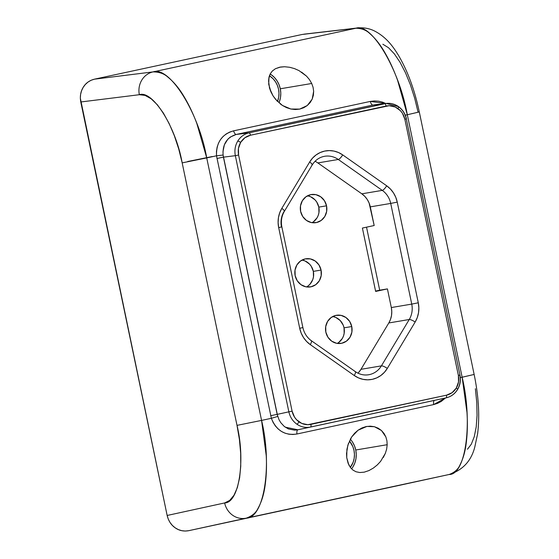 <?xml version="1.0" encoding="UTF-8"?>
<svg xmlns="http://www.w3.org/2000/svg" width="559" height="559" viewBox="0 0 559 559"><rect width="100%" height="100%" fill="white"/><g stroke="black" fill="none" stroke-linecap="round" stroke-linejoin="round"><path stroke-width="0.84" d="M306.5 286.928A14.248 13.255 80.4 0 0 313.333 271.374L321.062 270.067A14.248 13.255 -99.6 0 1 310.469 286.907A14.248 13.255 -99.6 0 1 295.145 275.643L295.019 270.095L296.878 264.973L300.456 261.046L305.193 258.915L310.371 258.908L315.206 261.025L318.958 264.945L321.062 270.067L321.187 275.615L319.329 280.744L315.751 284.671L311.014 286.802L305.836 286.802L301.001 284.685L297.248 280.772L295.145 275.643A14.248 13.255 -99.6 0 1 305.738 258.81A14.248 13.255 -99.6 0 1 321.062 270.067L313.333 271.374A14.248 13.255 80.4 0 0 301.979 260.089M337.203 343.394A14.248 13.255 80.4 0 0 344.037 327.84L351.758 326.54A14.248 13.255 -99.6 0 1 341.172 343.373A14.248 13.255 -99.6 0 1 325.841 332.116L325.715 326.568L327.581 321.439L331.152 317.512L335.889 315.381L341.074 315.381L345.909 317.498L349.661 321.411L351.758 326.54L351.891 332.081L350.025 337.21L346.454 341.137L341.717 343.268L336.532 343.275L331.697 341.158L327.944 337.238L325.841 332.116A14.248 13.255 -99.6 0 1 336.434 315.276A14.248 13.255 -99.6 0 1 351.758 326.54L344.037 327.84A14.248 13.255 80.4 0 0 332.675 316.555M311.978 222.671A14.248 13.255 80.4 0 0 318.812 207.116L326.54 205.81A14.248 13.255 -99.6 0 1 315.947 222.65A14.248 13.255 -99.6 0 1 300.623 211.393L300.497 205.845L302.363 200.716L305.934 196.789L310.671 194.658L315.849 194.651L320.684 196.768L324.437 200.688L326.54 205.81L326.666 211.358L324.807 216.487L321.229 220.414L316.492 222.545L311.314 222.552L306.479 220.435L302.726 216.515L300.623 211.393A14.248 13.255 -99.6 0 1 311.216 194.553A14.248 13.255 -99.6 0 1 326.54 205.81L318.812 207.116A14.248 13.255 80.4 0 0 307.457 195.832M351.583 468.861A22.339 20.781 80.4 0 0 355.755 450.002L387.184 444.705L386.646 449.108L385.326 453.391L380.602 461.364L377.297 464.913L373.384 468.051L368.933 470.573L364.23 472.159L359.793 472.53L356.034 471.768L353.015 470.119L350.64 467.792L348.096 463.264L346.741 457.674L346.538 453.454L347.88 445.132L351.73 436.872L354.616 433.246L358.067 430.206L361.932 427.949L366.089 426.573L370.331 426.161L374.432 426.72L378.219 428.208L381.469 430.514L384.054 433.498L385.878 436.963L386.912 440.758L387.184 444.705L386.646 449.108L385.326 453.391L383.285 457.5M278.955 102.814A22.339 20.781 80.4 0 0 280.29 88.783L311.719 83.487L313.075 87.302L313.655 91.264L312.202 99.118L307.268 105.532L299.687 109.096L290.883 109.026L282.449 105.462L280.08 103.757M277.145 101.088L273.072 95.896L271.08 92.235L268.704 84.297L269.005 77.072L270.228 73.865L272.31 71.028L275.419 68.722L279.626 67.213L284.573 66.738L289.66 67.276L294.509 68.61L298.995 70.602L306.535 76.15L309.462 79.616L311.719 83.487L313.075 87.302L313.655 91.264L313.375 95.261L312.202 99.118L310.147 102.597L307.268 105.532L303.719 107.747L299.687 109.096L295.334 109.529L290.883 109.026L286.543 107.642L282.449 105.462L275.643 99.418L273.072 95.896L269.557 88.231L268.516 80.573M270.57 90.872A11.655 10.845 -99.6 0 1 270.647 91.264L269.368 87.546A11.655 10.845 -99.6 0 1 270.57 90.872A11.655 10.845 -99.6 0 1 270.647 91.264L269.368 87.546A11.655 10.845 -99.6 0 1 270.57 90.872M285.216 427.16L297.891 429.787L310.497 427.041C305.64 427.998 301.084 427.041 296.85 424.162C292.692 421.137 290.03 417.028 288.856 411.836L277.173 414.38L288.856 411.836L235.346 155.675L223.432 157.156L277.173 414.38L279.025 419.718L280.8 422.695L284.203 426.384L288.346 428.914L294.614 430.157L297.891 429.787L434.56 400.37A5.143 1.88 -102.1 0 0 433.602 404.59L445.516 397.98L441.24 401.432L437.522 403.367L433.602 404.59L296.934 434.001L292.888 434.49L288.912 434.217L285.048 433.183L281.45 431.436L278.172 428.984L275.349 425.916L273.044 422.311L271.36 418.3L261.57 420.41L266.231 455.648C266.825 466.639 266.398 476.932 264.959 486.526C263.736 494.953 261.402 502.261 257.958 508.452C255.882 512.882 251.99 516.111 246.267 518.151L449.163 474.486L188.788 530.673L396.576 485.953L188.788 530.673L185.267 531.05L181.731 530.68L178.307 529.583L175.135 527.794L172.333 525.39L170.02 522.455L168.266 519.101L167.155 515.468L80.335 98.195L80.594 94.415L81.544 90.775L83.137 87.421L85.317 84.486L88.008 82.068L91.096 80.272L94.464 79.168L153.04 71.901C159.189 71.922 164.122 73.655 167.847 77.093C173.556 81.733 178.677 87.77 183.212 95.212C188.425 103.681 192.967 113.128 196.852 123.56L206.732 157.911L216.515 155.8L271.36 418.3L261.57 420.41L206.732 157.911L216.515 155.8L216.459 151.405L217.123 147.178L218.485 143.181L220.491 139.596L223.09 136.487L226.192 133.957L229.735 132.057L233.599 130.841L370.268 101.431A5.143 1.88 -102.1 0 0 372.867 105.043L384.641 103.681L372.867 105.043L236.198 134.46L249.041 132.867L384.641 103.681L386.143 103.429L398.301 106.559A2.571 0.692 125.1 0 1 398.483 106.601A2.571 0.692 125.1 0 1 397.924 108.544C401.53 111.164 403.843 114.728 404.856 119.235L406.442 118.871L404.856 119.235L402.368 113.177L400.356 110.633L395.178 106.993L389.134 105.714L250.481 135.229A2.571 0.943 -102.1 0 0 249.041 132.867C244.213 133.992 240.44 136.745 237.715 141.12A2.571 0.636 31 0 1 240.649 142.391C243.011 138.59 246.288 136.207 250.481 135.229L244.877 137.745L240.649 142.391L238.441 148.456L238.595 155.018L292.105 411.179L288.856 411.836C290.03 417.028 292.692 421.137 296.85 424.162A2.571 0.692 -54.9 0 0 299.037 421.87C295.432 419.25 293.119 415.686 292.105 411.179L294.593 417.238L296.605 419.788L301.783 423.422L307.827 424.7L446.48 395.185A2.571 0.943 77.9 0 1 446.096 397.854L446.138 397.847C451.043 396.694 454.858 393.913 457.59 389.504C460.183 385.039 460.965 380.211 459.952 375.026L458.366 375.396L404.856 119.235L458.366 375.396C459.246 379.931 458.562 384.145 456.312 388.023C453.95 391.824 450.673 394.207 446.48 395.185L452.084 392.67L456.312 388.023L458.52 381.958L458.366 375.396L459.791 375.047C460.812 380.274 460.022 385.13 457.43 389.595A2.571 0.636 -149 0 0 457.59 389.497A2.571 0.636 -149 0 0 456.312 388.023A2.571 0.636 31 0 1 457.59 389.497A2.571 0.636 31 0 1 457.43 389.595C454.712 393.976 450.931 396.729 446.096 397.854L297.891 429.787L434.65 400.349M358.661 372.427L360.974 369.317L388.812 322.955L390.496 319.406L391.503 315.555L391.775 311.552L391.314 307.548L387.422 288.898L375.641 291.435L362.4 228.058L374.181 225.522L369.108 203.029L367.249 199.479L364.796 196.377L361.834 193.826L317.854 162.921L338.286 159.476L382.265 190.381L361.834 193.826L317.854 162.921A20.557 19.125 80.4 0 0 315.059 161.285M357.704 27.95A19.425 18.188 83.4 0 0 355.936 28.229A19.425 18.188 -96.6 0 1 357.55 27.964L303.851 34.183L355.936 28.229C371.33 22.395 399.322 69.533 407.308 114.742L405.296 115.175L407.308 114.742L397.603 80.349C393.829 69.896 389.448 60.414 384.459 51.903C380.12 44.413 375.25 38.319 369.848 33.617C366.327 30.137 361.687 28.341 355.936 28.229L153.04 71.901L355.936 28.229L302.251 34.448L94.464 79.168L302.251 34.448L305.773 34.071M475.374 388.743L476.764 402.515L477.051 415.4L476.212 426.908L474.284 436.614L471.335 444.153L467.478 449.233M382.866 44.231L388.519 47.732L394.312 53.811L400.027 62.245L405.457 72.712L410.397 84.821L414.659 98.118L418.076 112.1L419.299 111.947L407.308 114.742L462.146 377.241L460.33 377.632L474.144 374.453L462.146 377.241C472.949 421.975 465.878 474.968 449.163 474.486C454.488 472.53 458.087 469.364 459.966 464.976C463.104 458.848 465.186 451.595 466.213 443.21C467.429 433.665 467.68 423.408 466.975 412.437L462.146 377.241L407.308 114.742L419.299 111.954C414.701 90.188 407.846 71.468 398.728 55.795C393.431 47.103 386.723 37.313 374.481 30.976C369.282 28.397 363.643 27.398 357.55 27.964M80.769 101.976L167.155 515.468L224.627 502.946L229.7 500.41L233.99 495.232L237.344 487.609L239.622 477.826L240.747 466.255L240.677 453.328L239.42 439.528L237.009 425.371L182.171 162.872L178.705 148.904L174.31 135.634L169.16 123.574L163.445 113.163L157.372 104.806L151.175 98.81L145.088 95.407L139.345 94.709L80.769 101.976L139.345 94.709A19.425 17.937 -97.1 0 1 153.04 71.901L94.464 79.168C89.426 80.44 85.646 83.193 83.137 87.421C80.587 91.627 79.797 96.476 80.769 101.976M373.384 468.051L368.933 470.573L364.23 472.159L359.793 472.53L356.034 471.768L353.015 470.119L350.64 467.792L348.816 464.906L346.741 457.674L346.915 449.352L348.55 443.126M382.649 102.164L385.808 103.471L370.268 101.431L374.369 100.934L378.52 101.179L382.649 102.164M301.567 72.125L306.535 76.15M284.37 211.309A5.143 1.272 -149 0 0 281.813 208.374L309.651 162.012L312.537 158.12L316.094 154.927L320.181 152.551L324.639 151.091L329.3 150.588L333.989 151.077L338.516 152.53L342.709 154.899L386.688 185.798L390.392 188.984L393.459 192.869L395.772 197.299L397.246 202.113L418.279 302.782L418.859 307.792L418.509 312.795L417.259 317.61L415.148 322.047L387.31 368.402L384.424 372.294L380.868 375.487L376.78 377.863L372.322 379.33L367.661 379.827L362.973 379.337L358.452 377.884L354.252 375.515L310.273 344.617L306.57 341.43L303.502 337.545L301.189 333.115L299.715 328.301L278.682 227.632L278.103 222.629L278.452 217.619L279.703 212.811L281.813 208.374A25.7 23.911 80.4 0 0 278.682 227.632L299.715 328.301A25.7 23.911 80.4 0 0 310.273 344.617L354.252 375.515A25.7 23.911 80.4 0 0 387.31 368.402A5.143 1.272 -149 0 0 381.406 365.872L360.974 369.317L388.812 322.955L409.244 319.51L381.406 365.872A20.557 19.125 -99.6 0 1 368.626 374.761C363.923 375.501 359.493 374.453 355.349 371.623A5.143 1.384 -54.9 0 1 354.252 375.515A5.143 1.384 125.1 0 0 355.37 371.637A5.143 1.384 125.1 0 0 354.958 371.56M187.684 161.509L212.252 156.548L187.684 161.509M419.299 111.947L474.144 374.453C478.651 396.261 479.811 416.036 477.617 433.756L474.773 447.13C471.16 461.084 462.642 470.196 449.212 474.472A19.425 18.195 -102.3 0 1 449.163 474.486M153.04 71.901A19.425 17.937 82.9 0 0 139.345 94.709C152.586 89.859 175.924 126.998 182.171 162.872L206.732 157.911C198.843 112.68 169.587 65.815 153.04 71.901M261.57 420.41L206.732 157.911L182.171 162.872L237.009 425.371L261.57 420.41L237.009 425.371C245.667 460.833 238.917 503.107 224.627 502.946A19.425 17.951 77.7 0 0 246.267 518.151C264.134 518.389 272.478 465.123 261.57 420.41M188.788 530.673L246.267 518.151A19.425 17.951 -102.3 0 1 224.627 502.946L167.155 515.468C168.462 520.897 171.124 525.006 175.135 527.794C179.118 530.624 183.673 531.588 188.788 530.673M398.301 106.559C402.459 109.578 405.114 113.687 406.281 118.885L459.952 375.026M446.138 397.847L434.56 400.37A5.143 1.88 77.9 0 0 433.602 404.59L296.934 434.001A5.143 1.88 77.9 0 1 297.891 429.787A5.143 1.88 -102.1 0 0 296.934 434.001C284.824 435.761 276.3 430.528 271.36 418.3L216.515 155.8L223.104 155.046L223.432 157.156L235.346 155.675C234.34 150.448 235.129 145.592 237.715 141.12C240.44 136.745 244.213 133.992 249.041 132.867L236.198 134.46L230.252 137.067L227.841 139.198L224.39 144.76L222.992 151.482L223.104 155.046L277.711 416.441L271.36 418.3L277.711 416.441M270.668 415.693L277.173 414.38L270.668 415.693M216.934 158.47L223.432 157.156L216.934 158.47M216.515 155.8C216.144 142.566 221.839 134.244 233.599 130.841A5.143 1.88 -102.1 0 0 236.198 134.46C226.821 137.402 222.454 144.264 223.104 155.046L216.515 155.8M236.198 134.46A5.143 1.88 77.9 0 1 233.599 130.841L370.268 101.431A5.143 1.88 77.9 0 0 372.867 105.043L236.198 134.46M299.037 421.87A2.571 0.692 125.1 0 1 296.85 424.162C301.084 427.041 305.64 427.998 310.497 427.041A2.571 0.943 -102.1 0 0 310.888 424.372C306.66 425.203 302.712 424.372 299.037 421.87M446.48 395.185L310.888 424.372A2.571 0.943 77.9 0 1 310.497 427.041L446.096 397.854A2.571 0.943 -102.1 0 0 446.48 395.185M235.346 155.675L288.856 411.836L292.105 411.179L238.595 155.018L235.346 155.675L238.595 155.018C237.715 150.483 238.4 146.269 240.649 142.391A2.571 0.636 -149 0 0 237.715 141.12C235.129 145.592 234.34 150.448 235.346 155.675M386.604 103.38L249.041 132.867A2.571 0.943 77.9 0 1 250.481 135.229L386.08 106.042A2.571 0.943 -102.1 0 0 384.641 103.681A2.571 0.943 77.9 0 1 386.08 106.042C390.301 105.211 394.249 106.042 397.924 108.544A2.571 0.692 -54.9 0 0 398.483 106.601M391.314 307.548L387.422 288.898L379.694 290.198L366.529 227.171L379.694 290.198L375.564 291.085L387.422 288.898L375.641 291.435L362.4 228.058L374.181 225.522L370.282 206.872L390.713 203.427L411.745 304.103L391.314 307.548L411.745 304.103A20.557 19.125 -99.6 0 1 409.244 319.51L388.812 322.955A20.557 19.125 80.4 0 0 391.314 307.548M357.956 373.167A20.557 19.125 80.4 0 0 360.974 369.317L381.406 365.872A20.557 19.125 -99.6 0 1 368.667 374.754M390.713 203.427L370.282 206.872A20.557 19.125 80.4 0 0 361.834 193.826L382.265 190.381A20.557 19.125 -99.6 0 1 390.713 203.427L411.745 304.103A20.557 19.125 -99.6 0 1 409.244 319.51L381.406 365.872A5.143 1.272 31 0 1 387.31 368.402L415.148 322.047A5.143 1.272 -149 0 0 409.244 319.51A5.143 1.272 31 0 1 415.148 322.047A25.7 23.911 80.4 0 0 418.279 302.782L411.745 304.103L418.279 302.782L397.246 202.113L390.713 203.427L397.246 202.113A25.7 23.911 80.4 0 0 386.688 185.798A5.143 1.384 125.1 0 1 382.265 190.381A20.557 19.125 -99.6 0 1 390.713 203.427M302.531 327.609L302.887 327.567L281.855 226.891L278.682 227.632L281.498 226.933A20.557 19.125 -99.6 0 1 284.007 211.533A5.143 1.272 31 0 0 284.363 211.33A5.143 1.272 31 0 0 281.813 208.374L309.651 162.012A5.143 1.272 31 0 1 312.208 164.954A5.143 1.272 31 0 1 311.838 165.171M324.576 156.289A20.557 19.125 -99.6 0 1 338.286 159.476A5.143 1.384 -54.9 0 0 342.709 154.899A5.143 1.384 125.1 0 1 338.286 159.476L382.265 190.381A5.143 1.384 -54.9 0 0 386.688 185.798L342.709 154.899A25.7 23.911 80.4 0 0 309.651 162.012A5.143 1.272 -149 0 1 312.195 164.968C315.22 160.147 319.357 157.254 324.618 156.282A20.557 19.125 -99.6 0 1 338.286 159.476L317.854 162.921M271.108 74.606L274.329 77.373L276.998 80.748L279.011 84.598L280.29 88.783L280.793 93.129L280.492 97.483L279.402 101.668M309.462 79.616L311.719 83.487L280.29 88.783A22.339 20.781 80.4 0 0 270.165 73.977M268.593 79.434L270.228 73.865L272.31 71.028L275.419 68.722L280.513 67.038L284.573 66.738L289.66 67.276M352.463 441.966L354.476 445.823L355.755 450.002L356.258 454.348L355.957 458.701L354.867 462.887L353.029 466.744M350.262 439.325L351.73 436.872L358.067 430.206L366.9 426.419L374.432 426.72L381.469 430.514L385.878 436.963L386.912 440.758L387.184 444.705L355.755 450.002A22.339 20.781 80.4 0 0 350.339 439.185M310.979 340.662A5.143 1.384 125.1 0 1 311.37 340.724A5.143 1.384 125.1 0 1 310.273 344.617A5.143 1.384 -54.9 0 0 311.391 340.738M302.887 327.567L299.715 328.301L302.887 327.567C304.152 333.164 306.982 337.552 311.37 340.724L355.349 371.623M313.508 221.72L317.079 217.793L318.246 215.334L318.944 212.665L318.812 207.116L316.715 201.995L315.01 199.843L310.636 196.761L308.121 195.957M338.726 342.443L342.297 338.516L343.471 336.057L344.162 333.388L344.037 327.84L343.219 325.17L340.235 320.566L335.854 317.484L333.346 316.68M308.03 285.97L310 284.203L312.767 279.584L313.466 276.915L313.333 271.374L311.237 266.245L309.532 264.093L305.151 261.018L302.643 260.214M349.445 440.967A20.397 18.978 -99.6 0 1 353.987 450.379A20.397 18.978 -99.6 0 1 350.332 467.401L353.176 462.146L354.168 458.324L354.448 454.355L353.987 450.379L352.82 446.564L349.445 440.967M269.41 75.724A20.397 18.978 -99.6 0 1 278.522 89.16A20.397 18.978 -99.6 0 1 277.516 101.458L278.71 97.105L278.983 93.136L278.522 89.16L277.355 85.345L275.517 81.824L273.078 78.742L269.41 75.724M374.474 104.778L386.248 103.415C390.65 102.961 394.731 104.016 398.476 106.594C402.634 109.613 405.289 113.708 406.442 118.871M396.617 485.946L449.212 474.472M281.855 226.891C280.772 221.245 281.603 216.06 284.363 211.33L312.195 164.968"/></g></svg>
